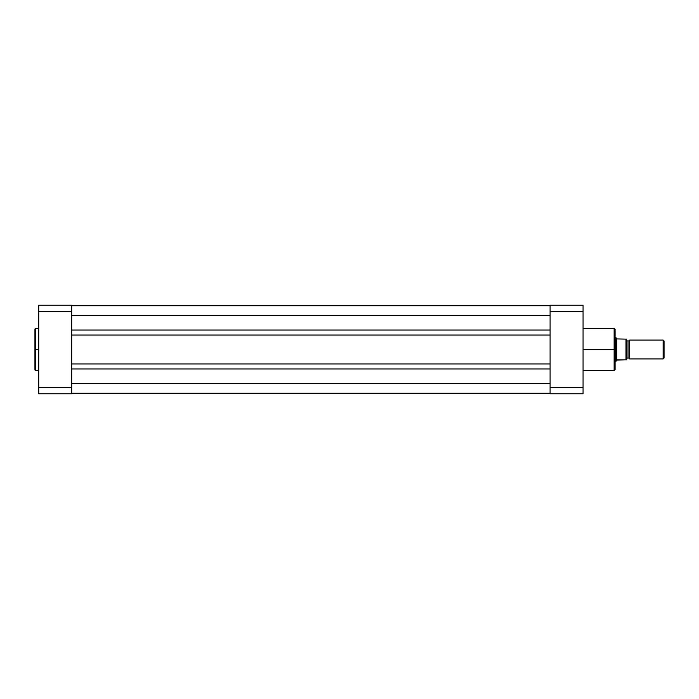<?xml version="1.0" encoding="UTF-8"?>
<svg xmlns="http://www.w3.org/2000/svg" width="699" height="699" viewBox="0 0 699 699"><rect width="100%" height="100%" fill="white"/><g stroke="black" fill="none" stroke-linecap="round" stroke-linejoin="round"><path stroke-width="1.05" d="M35.605 370.592L34.95 369.937L34.95 349.5L34.95 369.937L34.95 349.5L35.605 349.5L35.605 370.592L35.605 328.408L34.95 329.063L34.95 349.5L34.95 329.063L34.95 349.5L35.605 349.5L35.605 328.408L35.605 349.5L38.716 349.5L35.605 349.5L35.605 370.592L38.716 370.592M71.682 393.764L71.682 305.236L38.716 305.236L38.716 393.764L71.682 393.764L38.716 393.764L38.716 311.562L71.682 311.562L71.682 387.438L38.716 387.438L71.682 387.438L71.682 393.764M71.682 311.562L71.682 305.236L38.716 305.236L38.716 311.562L71.682 311.562M550.096 393.292L71.682 393.292L550.096 393.292M550.096 383.401L71.682 383.401L550.096 383.401M550.096 368.95L71.682 368.95L550.096 368.95M550.096 363.952L71.682 363.952L550.096 363.952M550.096 335.048L71.682 335.048L550.096 335.048M550.096 330.05L71.682 330.05L550.096 330.05M550.096 315.599L71.682 315.599L550.096 315.599M550.096 305.708L71.682 305.708L550.096 305.708M583.062 370.592L614.133 370.592L614.133 349.5L583.062 349.5L614.133 349.5L614.133 328.408L614.133 349.5L615.076 349.5L615.076 329.343L615.076 349.5L615.076 329.343L614.133 328.408L583.062 328.408M615.076 369.553L615.076 349.5L614.133 349.5L614.133 328.408M550.096 305.236L550.096 393.764L583.062 393.764L583.062 305.236L550.096 305.236L550.096 387.438L583.062 387.438L583.062 311.562L550.096 311.562L583.062 311.562L583.062 305.236L550.096 305.236M583.062 393.764L550.096 393.764L550.096 387.438L583.062 387.438L583.062 393.764M615.076 349.5L615.076 369.657L615.076 349.5M614.133 349.5L614.133 370.592L614.133 349.5M629.677 340.081A1.914 1.914 0 0 1 628.025 341.025A1.914 1.914 0 0 0 629.677 340.081L629.677 358.919A1.914 1.914 0 0 0 628.025 357.975A1.914 1.914 0 0 1 629.677 358.919L663.133 358.919L629.677 358.919L629.677 340.081L663.133 340.081L664.05 340.998L663.133 340.081L663.133 358.919L664.05 358.002L663.133 358.919L663.133 340.081L629.677 340.081M628.025 357.975L628.025 341.025L628.025 357.975A1.914 1.914 0 0 0 626.383 358.919A1.914 1.914 0 0 1 628.025 357.975M626.383 340.081A1.914 1.914 0 0 0 628.025 341.025A1.914 1.914 0 0 1 626.383 340.081M616.23 338.028L616.841 338.919L616.02 337.731L615.076 337.731L616.02 337.731L616.02 361.269L616.841 360.081L616.02 361.269L615.076 361.269L616.02 361.269L617.243 359.863L626.383 359.863L626.365 339.137L626.383 359.863M616.02 361.269L616.072 337.8M616.841 360.081L626.007 359.863L626.007 339.137L616.841 338.919L616.841 360.081L616.841 338.919L626.365 339.137M664.05 358.002L664.05 340.998L664.05 358.002M626.007 339.137L626.129 359.863M35.605 328.408L38.716 328.408M614.133 370.592L615.076 369.657"/></g></svg>
